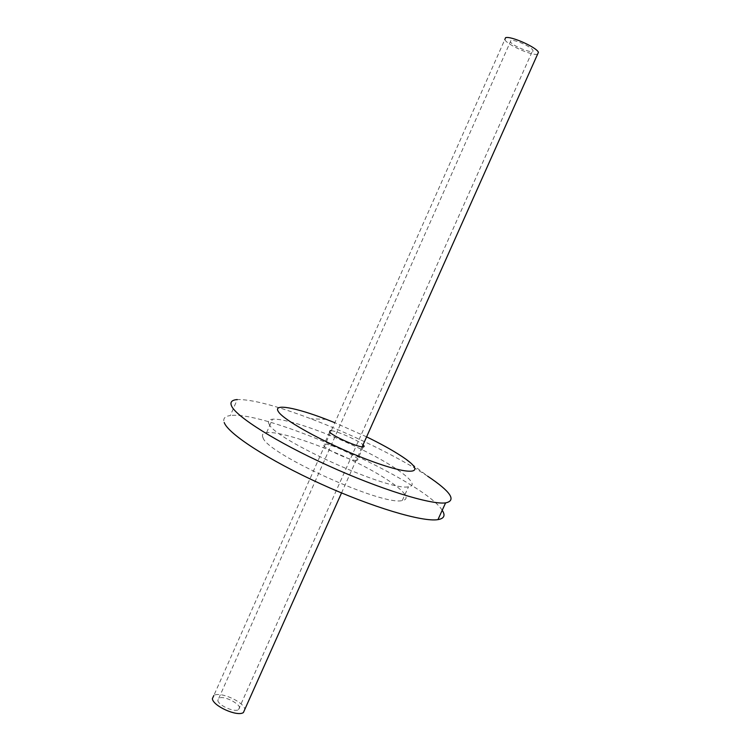 <?xml version="1.0" encoding="UTF-8"?>
<svg xmlns="http://www.w3.org/2000/svg" width="751" height="751" viewBox="0 0 751 751"><rect width="100%" height="100%" fill="white"/><g stroke="black" fill="none" stroke-linecap="round" stroke-linejoin="round"><path stroke-width="0.56" stroke-dasharray="3.75 2.82" d="M510.924 40.488L510.389 41.746C512.332 46.243 535.726 55.095 532.816 50.214C531.511 46.825 514.219 39.146 510.924 40.488M217.818 700.42C218.194 705.33 234.509 712.624 238.499 709.657C244.779 706.381 224.174 694.562 218.785 698.308L217.818 700.42M537.594 54.194C532.403 56.072 506.925 44.741 504.803 39.606L213.838 695.52C219.94 691.145 244.047 701.894 244.835 709.338M323.559 445.503C325.746 449.605 352.407 461.508 357.147 460.494C365.089 460.044 330.787 443.062 324.235 444.16L323.559 445.503M331.313 430.689C337.565 431.187 358.518 440.518 363.043 444.817M401.541 456.204L427.676 476.209C399.973 457.772 352.548 434.594 310.886 418.776C276.152 405.643 251.613 399.241 237.278 399.56L230.313 415.575C224.821 416.242 222.784 418.56 224.211 422.522M442.217 510.305C424.268 480.837 265.901 410.093 230.313 415.575M366.601 436.847L334.852 422.719M269.027 423.921C273.617 439.288 389.666 491.642 408.506 486.779C421.583 485.249 398.218 467.432 362.808 450.046C327.558 432.623 285.652 418.063 272.482 419.218C268.717 419.574 267.563 421.142 269.027 423.921M262.991 437.711C267.187 453.951 383.066 506.277 402.273 500.542C415.556 498.533 392.444 480.236 357.119 462.776C321.963 445.259 279.982 430.98 266.624 432.604C262.803 433.092 261.592 434.801 262.991 437.711M238.499 709.657L532.816 50.214M218.785 698.308L510.389 41.746M341.536 492.947L362.132 446.854M329.651 431.956L324.235 444.16M363.221 446.892L357.147 460.494M326.375 419.377L310.886 418.776M402.273 500.542L408.506 486.779M266.624 432.604L272.482 419.218"/><path stroke-width="1.13" d="M504.803 39.606L505.564 37.71C510.417 35.644 536.514 47.229 538.439 52.298L537.594 54.194M213.838 695.52L212.373 698.646C212.843 705.996 237.438 717.017 243.399 712.549L244.835 709.338M363.043 444.817C364.442 446.085 364.498 446.779 363.221 446.892C358.574 447.699 331.886 435.777 329.595 431.881L330.224 430.652L331.313 430.689M237.278 399.56C231.871 399.992 229.937 402.067 231.477 405.793C235.636 416.298 276.359 442.132 328.347 465.714C380.297 489.342 430.717 504.86 445.587 502.898C456.73 500.551 450.76 491.652 427.676 476.209M224.211 422.522C228.06 433.712 268.454 460.128 320.348 483.71C372.205 507.347 422.794 522.274 437.955 519.626C444.179 518.565 445.596 515.458 442.217 510.305M334.852 422.719L326.375 419.377C295.885 407.615 273.073 403.287 278.217 411.351C283.061 420.72 334.345 448.075 375.068 462.466C415.941 477.054 426.38 472.332 401.541 456.204C392.351 450.178 380.701 443.728 366.601 436.847M243.399 712.549L341.536 492.947M362.132 446.854L538.439 52.298M330.224 430.652L329.651 431.956M437.955 519.626L445.587 502.898"/></g></svg>
